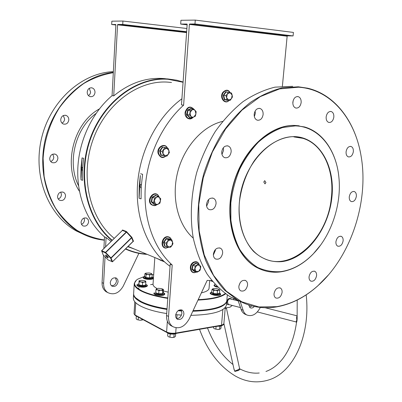 <?xml version="1.0" encoding="UTF-8"?>
<svg xmlns="http://www.w3.org/2000/svg" width="402" height="402" viewBox="0 0 402 402"><rect width="100%" height="100%" fill="white"/><g stroke="black" fill="none" stroke-linecap="round" stroke-linejoin="round"><path stroke-width="0.6" d="M239.331 202.653C241.12 187.432 246.014 173.599 254.019 161.152C265.089 145.705 280.073 136.775 294.163 136.59C319.138 137.007 335.564 166.172 331.846 197.804C328.449 229.452 306.123 258.777 281.727 261.652C271.204 262.4 261.828 258.994 253.592 251.421C243.406 240.466 237.944 222.422 239.331 202.653M331.338 197.759C334.63 170.508 322.947 144.223 302.847 138.328C276.923 128.655 241.984 162.282 239.376 202.568C237.004 227.859 247.245 250.481 263.059 258.039C291.118 272.943 327.876 238.291 331.338 197.759M183.076 82.269L168.076 79.279C137.273 76.893 103.294 101.882 90.269 139.64C77.094 177.337 87.51 220.306 112.274 240.306M112.012 240.562C87.123 220.537 76.611 177.413 89.817 139.554C102.872 101.636 136.992 76.541 167.92 78.948L176.704 80.199L183.096 81.993M280.732 271.636C292.561 269.928 303.409 263.998 313.279 253.853C331.479 235.18 341.821 204.085 338.856 176.935C336.183 148.69 318.56 126.308 295.224 125.901L282.787 127.499C274.35 130.439 266.26 135.278 258.521 142.022C251.195 149.755 244.918 158.82 239.692 169.217C235.235 180.136 232.281 191.432 230.833 203.1L230.889 220.09C232.401 230.964 235.341 240.718 239.703 249.351C244.768 257.119 250.783 263.169 257.747 267.506C265.074 270.757 272.737 272.134 280.732 271.636M320.63 245.059L313.148 254.029C303.234 264.225 292.329 270.179 280.445 271.898C272.461 272.908 264.883 271.591 257.712 267.953C235.758 256.984 224.025 221.18 233.195 185.955C242.18 150.685 270.124 124.444 294.998 125.479L304.575 126.957C323.138 132.223 336.157 152.067 338.75 175.975M144.77 276.31L137.775 279.139C132.399 282.701 133.841 286.646 142.102 290.973C148.313 293.947 156.88 296.274 167.805 297.952M198.206 299.646C211.703 298.967 220.713 296.937 225.246 293.555M225.628 293.832C221.08 297.314 211.879 299.395 198.01 300.068M167.775 298.369C156.735 296.676 148.077 294.324 141.811 291.319C136.554 288.691 134.037 286.083 134.258 283.495L136.464 280.093M224.175 304.354L222.623 305.409C216.733 308.691 206.854 310.5 192.995 310.826C208.492 310.419 218.889 308.264 224.175 304.354M181.488 310.555L178.583 310.359L181.488 310.555M167.021 309.037C156.127 307.319 147.589 304.917 141.409 301.832L135.705 297.857L141.409 301.832C147.589 304.917 156.127 307.319 167.021 309.037M134.243 283.742L133.645 293.42C133.489 295.093 134.429 296.807 136.469 298.56L141.157 301.555C147.398 304.676 156.026 307.098 167.036 308.821M178.935 310.168L181.367 310.334M193.091 310.61C207.06 310.284 217.01 308.47 222.939 305.163C225.331 303.746 226.627 302.203 226.839 300.535L226.864 300.259M292.721 86.319L274.963 87.154C264.124 89.832 253.466 94.671 242.994 101.666C232.833 109.852 223.572 119.826 215.216 131.595C207.568 144.202 201.412 157.81 196.749 172.413C190.96 194.663 189.809 217.432 193.272 238.16C196.367 251.491 200.965 263.421 207.05 273.953C213.859 283.495 221.653 291.159 230.431 296.937L240.306 301.525M276.732 306.666C291.455 304.068 305.158 297.103 317.841 285.777C350.891 256.561 369.192 201.563 361.051 155.84C354.951 118.716 330.891 89.264 298.53 87.204L279.566 88.902L260.325 96.606L241.944 110.153L225.607 128.947L212.412 151.936L203.271 177.714L198.769 204.608L199.146 230.889L204.236 254.938L213.568 275.39L226.396 291.229L241.828 301.837L258.918 306.957L276.732 306.666M328.389 274.978L317.686 285.958C304.967 297.319 291.219 304.304 276.45 306.912C262.647 309.173 249.557 306.811 237.19 299.827L224.527 290.088C216.899 281.767 210.537 271.732 205.442 259.983C201.216 247.401 198.668 233.788 197.799 219.145C197.97 204.171 199.92 189.151 203.653 174.091C208.372 159.318 214.583 145.554 222.296 132.796C230.723 120.886 240.049 110.791 250.27 102.505C260.803 95.42 271.506 90.52 282.39 87.807L298.294 86.792L307.53 88.174C334.73 94.475 354.388 120.68 360.534 153.031M156.509 258.31L159.504 259.627M164.453 261.823L159.845 259.978M213.387 254.074C214.477 249.29 216.829 247.33 220.437 248.205C222.025 249.145 222.758 250.788 222.638 253.139C221.537 257.938 219.17 259.883 215.542 258.968C213.995 258.029 213.276 256.396 213.387 254.074M213.372 254.979L215.341 250.491L215.356 249.547M206.522 204.201C207.522 199.508 209.829 197.533 213.442 198.281C215.296 199.256 216.165 201.065 216.055 203.703C215.045 208.417 212.723 210.377 209.08 209.578C207.276 208.598 206.422 206.809 206.522 204.201M206.638 206.166L208.668 201.588L208.543 199.583M221.743 151.855C222.613 147.423 224.748 145.469 228.145 145.986C230.256 146.931 231.261 148.886 231.15 151.845C230.271 156.293 228.115 158.237 224.688 157.674C222.623 156.72 221.643 154.78 221.743 151.855M221.974 154.428L223.567 150.348L223.316 147.75M254.19 114.173C254.963 110.047 256.888 108.143 259.968 108.455C262.184 109.324 263.24 111.344 263.119 114.505C262.335 118.645 260.395 120.54 257.29 120.188C255.114 119.309 254.079 117.304 254.19 114.173M254.35 116.59L255.305 113.48L255.134 111.047M292.862 102.138C293.591 98.259 295.349 96.42 298.143 96.621C300.284 97.42 301.289 99.405 301.148 102.565C300.41 106.46 298.636 108.289 295.827 108.053C293.721 107.249 292.731 105.279 292.862 102.138M292.837 103.329L293.189 100.515M326.158 116.841C326.886 113.098 328.55 111.319 331.153 111.505C333.102 112.258 333.997 114.133 333.831 117.128C333.092 120.886 331.419 122.655 328.801 122.439C326.881 121.685 325.997 119.821 326.158 116.841M346.092 151.695C346.851 147.976 348.494 146.233 351.011 146.464C352.75 147.192 353.524 148.931 353.343 151.685C352.574 155.408 350.926 157.147 348.393 156.891C346.685 156.162 345.916 154.428 346.092 151.695M349.273 196.744C350.087 192.96 351.765 191.221 354.303 191.533C355.85 192.256 356.534 193.87 356.348 196.377C355.529 200.171 353.84 201.899 351.288 201.568C349.765 200.844 349.092 199.236 349.273 196.744M335.946 241.642C336.831 237.698 338.605 235.934 341.258 236.356C342.675 237.09 343.293 238.612 343.112 240.914C342.218 244.868 340.439 246.622 337.77 246.175C336.379 245.441 335.77 243.929 335.946 241.642M309.063 276.737C310.037 272.561 311.952 270.752 314.811 271.31C316.153 272.074 316.741 273.541 316.575 275.712C315.595 279.898 313.671 281.696 310.796 281.114C309.485 280.35 308.907 278.893 309.063 276.737M274.043 293.611C275.099 289.164 277.194 287.299 280.32 288.008C281.651 288.822 282.244 290.289 282.098 292.41C281.038 296.862 278.933 298.721 275.792 297.977C274.486 297.168 273.903 295.711 274.043 293.611M238.868 286.314C239.974 281.636 242.235 279.717 245.642 280.556C247.054 281.43 247.692 282.958 247.557 285.134C246.446 289.822 244.175 291.731 240.748 290.852C239.371 289.978 238.743 288.465 238.868 286.314M60.762 192.076L61.446 194.638C61.225 196.809 60.144 198.246 58.215 198.955M65.526 196.121C65.536 194.332 64.833 193.05 63.421 192.267C60.265 191.452 58.315 192.839 57.561 196.427C57.556 198.186 58.245 199.457 59.617 200.241C62.792 201.1 64.762 199.729 65.526 196.121M52.773 154.162L53.793 157.242C53.592 159.363 52.561 160.79 50.702 161.514M57.878 158.413C57.868 156.428 57.049 155.036 55.416 154.242C52.29 153.564 50.391 154.971 49.717 158.468C49.732 160.423 50.531 161.8 52.119 162.599C55.275 163.328 57.19 161.931 57.878 158.413M89.309 88.294L90.621 92.229L90.018 94.098L88.51 95.656M95.008 92.465C94.972 90.093 93.967 88.561 91.998 87.872C89.304 87.596 87.706 88.993 87.209 92.068C87.244 94.415 88.229 95.937 90.164 96.636C92.882 96.957 94.495 95.565 95.008 92.465M63.325 115.545L64.621 119.027C64.461 120.952 63.576 122.308 61.978 123.097M68.812 119.851C68.787 117.635 67.843 116.148 65.988 115.394C63.044 114.932 61.29 116.344 60.717 119.64C60.747 121.821 61.667 123.298 63.481 124.067C66.451 124.575 68.229 123.168 68.812 119.851M84.038 218.04L84.465 220.145C84.254 222.2 83.249 223.597 81.455 224.351M88.636 221.803L88.184 219.643L86.752 218.185C83.722 217.371 81.817 218.733 81.048 222.276L81.485 224.411L82.882 225.869C85.933 226.718 87.852 225.366 88.636 221.803M265.953 182.528L264.717 180.659L263.787 182.021L264.993 183.89L265.953 182.528M262.039 269.868L257.466 267.863C235.507 256.893 223.773 221.105 232.944 185.89C241.919 150.634 269.858 124.404 294.731 125.444L299.204 125.821M180.935 309.751L181.935 313.078C181.282 316.585 179.493 318.444 176.563 318.65M175.594 315.359C176.689 310.917 178.93 309.198 182.307 310.198L183.598 311.771L183.935 314.062C182.83 318.515 180.578 320.223 177.181 319.183L175.925 317.625L175.594 315.359M110.248 282.611C111.193 278.666 113.279 277.189 116.49 278.184L117.736 279.626L118.103 281.691C117.143 285.651 115.047 287.113 111.821 286.083L110.605 284.651L110.248 282.611M115.374 277.767L116.525 280.918C115.932 284.159 114.208 285.762 111.364 285.727M103.892 248.501L104.515 236.884C87.209 221.954 76.611 195.89 77.832 167.986C79.129 140.097 92.39 112.304 112.073 95.661L113.726 95.882C129.208 83.244 145.564 77.445 162.795 78.485L165.513 78.727M163.318 290.937L168.217 292.148M201.367 292.872C206.196 291.767 208.759 290.269 209.05 288.38L209.06 288.224M141.353 184.804L140.695 184.513L139.851 186.046L141.142 188.111M82.636 167.649L82.229 167.498L81.541 168.895L82.485 170.744M114.279 238.346C90.164 219.095 79.923 177.503 92.576 140.921C105.083 104.289 137.971 79.903 167.885 82.134L171.503 82.48M135.002 249.31L127.756 246.657M133.233 241.306L133.519 241.275L133.067 241.341L131.695 237.818L111.128 258.134L110.65 258.184L105.409 252.848L101.646 251.17L101.641 250.697L122.364 230.441L101.706 250.702L105.475 252.381L126.308 231.944L126.535 232.14L105.711 252.567L105.409 252.848L105.475 252.381L110.952 257.898L110.65 258.184L112.047 261.752L112.444 261.762M122.419 230.371L122.515 229.994L126.384 231.497L126.308 231.944L122.439 230.436L122.515 229.994M133.519 241.275L131.831 237.296L126.384 231.497M248.637 304.957L250.175 307.731C251.567 308.384 252.953 307.967 254.34 306.48M222.638 121.384C202.769 125.967 183.955 146.805 177.604 172.428C171.217 198.045 178.061 224.919 193.261 238.12M282.385 86.179L287.149 36.21L189.372 24.401L189.623 24.014L287.415 35.863L287.149 36.21M211.814 280.616L207.176 280.42L189.181 318.997C184.588 326.947 179.091 329.469 172.699 326.575C169.719 324.424 168.332 321.052 168.538 316.459L172.207 265.039C154.127 248.758 143.308 219.542 145.243 187.834C147.258 156.147 162.172 124.273 183.613 105.173L189.372 24.401M240.155 301.45L243.582 311.565L245.009 313.65L246.562 314.877C251.938 316.947 256.536 314.459 260.35 307.419M183.613 105.173L181.473 104.892L187.171 24.416L186.98 24.035L180.689 24.075L180.95 20.286L195.266 20.1L293.42 32.426L293.078 35.929L287.415 35.863M154.82 257.546L153.046 284.108C152.921 285.576 154.257 287.053 157.051 288.536M153.036 284.264L150.604 284.636M139.152 287.862L137.916 288.49M153.685 274.596L152.152 274.807M172.207 265.039L170.197 264.199L166.564 315.454C166.363 320.032 167.75 323.394 170.724 325.54L172.217 326.323M181.905 98.791C157.368 116.706 139.544 151.067 137.459 185.543C135.404 220.04 148.866 251.285 170.046 266.3M140.61 173.759L142.604 174.302L141.223 186.649L141.077 198.879L139.097 198.251L139.042 196.528L139.238 186.066L140.338 175.518L139.097 198.251M125.645 248.753C132.353 251.833 139.313 253.612 146.519 254.094M147.187 254.376C139.67 253.984 132.409 252.19 125.404 248.989M104.515 236.884L106.088 237.542L111.103 241.456M82.601 180.332L81.028 179.835L80.887 176.729L81.048 167.332L82.053 157.901L83.641 158.328L82.541 169.373L82.601 180.332M101.706 250.702L103.098 254.773L108.259 260.024L112.52 261.702L110.952 257.898L131.529 237.582L126.535 232.14L126.846 231.869M212.542 281.511L210.326 280.591M112.073 95.661L115.861 24.829L115.711 24.492L111.681 24.522L111.856 21.185L122.927 21.04L186.88 28.497M107.605 292.51L106.178 291.767C103.329 289.752 101.957 286.696 102.068 282.601L103.535 255.215M106.178 291.767L107.731 292.576C113.821 295.369 118.967 293.264 123.163 286.269L138.876 253.35M107.731 292.576C104.877 290.561 103.505 287.5 103.615 283.39L105.053 256.757M105.585 246.843L106.088 237.542M186.593 32.592L117.56 24.818L117.746 24.482L122.741 24.447L122.927 21.04M113.726 95.882L117.56 24.818M104.339 240.185C95.912 239.366 87.872 236.848 80.214 232.627C53.26 217.924 37.034 180.046 44.572 142.66C51.953 105.259 82.038 75.606 113.319 72.355M113.354 71.656C81.621 72.772 49.803 101.394 41.341 139.192C32.708 176.95 48.873 216.035 76.375 230.984L84.113 234.627M113.299 72.687C103.188 74.4 93.39 77.978 83.902 83.425C74.802 89.887 66.722 97.877 59.662 107.389C50.024 122.525 44.265 140.303 43.114 158.509L44.114 176.357C46.391 187.9 50.205 198.503 55.561 208.166C61.682 217.085 68.858 224.492 77.078 230.391C85.732 235.316 94.822 238.507 104.349 239.954M122.741 24.447L186.654 31.703M117.746 24.482L186.613 32.261M111.681 24.522L115.851 24.989M249.466 307.143L251.948 305.917M237.989 300.284L241.708 311.032L243.522 313.279L245.707 314.495M195.266 20.1L194.985 23.979L189.623 24.014M238.929 285.837L240.19 282.656M180.689 24.075L187.141 24.849M194.985 23.979L293.078 35.929M122.419 230.431L122.359 230.125M131.831 237.296L131.529 237.582L132.163 237.768M108.475 260.114L112.525 261.752L133.027 241.386M82.053 157.901L81.028 179.835M239.612 368.699L239.833 369.488L238.401 370.473L234.838 371.438L233.929 368.815M297.209 300.053L297.133 316.645C297.229 319.354 297.023 321.314 296.515 322.52L296.515 322.52C294.289 337.685 289.636 349.825 282.566 358.931C277.571 365.137 272.033 369.317 265.953 371.473M234.165 369.865L234.889 371.036L237.969 369.805L239.612 368.689L226.447 308.294L225.19 308.379M226.447 308.289L226.587 307.796L225.22 308.002L226.733 307.746M238.195 300.902L230.748 299.018C229.19 298.631 228.165 299.369 227.663 301.234L227.507 302.188L228.351 304.445L240.391 307.555M229.15 304.651C227.15 304.967 226.442 303.776 227.024 301.073C228.11 298.269 229.723 297.676 231.864 299.299M226.813 300.696L226.788 301.133C225.105 307.133 213.774 310.505 192.799 311.243M181.674 310.987L178.036 310.731M166.991 309.455C155.981 307.726 147.358 305.299 141.117 302.178C135.886 299.45 133.379 296.731 133.61 294.018L133.63 293.852M296.128 321.957L296.802 319.972C296.46 317.836 296.581 316.485 297.163 315.922L297.184 315.927M229.175 307.364L229.919 307.249L232.271 305.46M233.733 299.771L233.627 298.304M226.477 304.741L226.452 305.023C224.623 311.319 212.764 314.761 190.88 315.354M181.438 315.098L175.684 314.66M166.699 313.555C155.705 311.811 147.092 309.359 140.861 306.193C135.635 303.43 133.137 300.671 133.369 297.917L133.595 294.279M194.829 271.471L194.503 271.626L191.88 269.325L192.679 264.988L196.096 262.983L196.749 263.531M196.905 265.174L199.734 265.32L200.578 268.435L200.759 266.33L198.317 264.154L195.106 266.044L194.925 268.164L196.905 265.174M195.779 271.285L194.925 268.164L194.352 270.124L196.814 272.285L198.603 271.415L195.779 271.285M198.603 271.415L200.578 268.435L200.005 270.385L198.603 271.415M196.096 262.983L198.317 264.154M196.261 263.34L193.055 265.225L195.106 266.044M192.679 264.988L193.055 265.225L192.307 269.29L194.352 270.124M191.88 269.325L192.307 269.29L194.764 271.445L196.814 272.285M194.764 271.445L194.503 271.626M143.017 319.64L140.007 320.263L137.137 319.65L140.007 320.263L142.469 319.962M137.137 319.65L136.147 318.826L136.313 316.198M138.338 317.118L138.162 319.922M137.861 316.856L137.087 316.48M141.956 319.067L141.891 320.052M221.155 325.927L220.959 328.258L220.251 329.047L217.698 329.494L214.663 328.861L217.698 329.494L219.879 329.238M214.663 328.861L213.522 328.007L213.613 326.932M216.08 326.504L215.854 329.153M220.361 326.087L219.839 326.329L219.587 329.278M219.919 326.143L216.985 326.349M170.413 333.956L172.976 334.142L170.388 333.951M175.664 333.781L175.483 336.238L174.644 337.077L171.86 337.569L168.76 336.891L171.86 337.569L174.247 337.273M168.76 336.891L167.654 335.987L167.855 333.228M174.689 334.002L170.136 334.137L169.915 337.213M170.076 333.901L168.805 333.59M174.141 334.077L173.845 337.338M228.115 99.957L227.733 100.42L224.281 99.641L223.271 95.294L225.733 91.746L227.778 92.224M231.477 98.791L228.708 100.088L226.612 97.681L226.874 99.696L230.115 100.43L232.411 97.103L232.16 95.093L231.477 98.791M230.08 92.671L232.16 95.093L231.487 93.033L230.08 92.671L228.246 92.269L227.301 93.962L230.08 92.671C228.04 89.867 225.818 89.802 223.406 92.48C219.738 97.364 225.16 104.781 229.06 100.309M227.301 93.962L226.612 97.681L225.934 95.611L227.301 93.962M228.246 92.269L226.03 92.043L223.723 95.369L224.668 99.445L230.115 100.43M223.271 95.294L225.934 95.611M224.281 99.641L226.874 99.696M226.03 92.043L225.733 91.746M227.733 100.42L227.899 100.173L224.663 99.445M190.121 117.474L189.583 117.696L186.794 114.711L187.633 110.022L191.262 108.349L191.623 108.701M195.995 114.012L193.905 116.997L192.317 117.208L190.905 116.394L192.005 117.766L195.392 116.173L196.186 111.791L195.091 110.409L195.995 114.012M192.091 109.781L193.684 109.585L195.091 110.409L193.588 108.967L190.181 110.545L189.99 112.781L192.091 109.781M189.99 112.781L190.905 116.394L189.392 114.957L189.99 112.781M191.262 108.349L191.432 108.671L193.588 108.967M191.432 108.671L188.035 110.243L190.181 110.545M187.633 110.022L188.035 110.243L187.247 114.64L189.392 114.957M186.794 114.711L187.247 114.64L189.86 117.434L192.005 117.766M189.86 117.434L189.583 117.696M164.689 155.8L160.845 155.288L159.629 150.891L162.282 147.112L166.126 147.75L166.232 148.047M169.021 150.584L168.343 154.413L165.302 155.901L166.905 156.137L169.378 152.599L168.262 148.479L166.659 148.222L169.021 150.584M163.604 149.7L166.659 148.222L164.654 147.881L162.162 151.433L162.926 153.549L163.604 149.7M162.926 153.549L165.302 155.901L163.297 155.569L162.926 153.549M166.126 147.75L168.262 148.479M166.177 148.031L164.654 147.881M162.282 147.112L162.574 147.439L160.091 150.976L162.162 151.433M159.629 150.891L160.091 150.976L161.227 155.097L163.297 155.569M161.227 155.097L160.845 155.288M154.574 204.337L154.172 204.517L151.237 201.829L152.056 197.171L155.81 195.231L156.353 195.704M159.569 197.538L160.544 200.985L158.408 204.08L159.966 203.105L160.74 198.749L158.006 196.206L156.438 197.176L158.097 196.849L159.569 197.538M154.288 200.281L156.438 197.176L154.484 198.03L153.71 202.412L155.278 203.739L154.288 200.281M155.81 195.231L155.971 195.588L152.453 197.407L151.685 201.774L154.433 204.296L156.463 204.94L155.278 203.739L156.755 204.417L158.408 204.08L156.463 204.94C155.267 205.995 153.509 205.864 151.177 204.548C146.162 200.342 153.197 190.267 157.936 194.96M155.971 195.588L158.006 196.206M152.056 197.171L154.484 198.03M151.237 201.829L153.71 202.412M154.433 204.296L154.172 204.517M165.709 246.446L164.714 246.356L163.549 242.326L166.111 238.552L169.815 238.833L169.945 239.18M170.358 239.848L172.629 241.873L171.971 245.527L172.971 243.687L171.9 239.904L168.423 239.642L167.408 241.491L170.358 239.848M166.75 245.165L167.408 241.491L166.011 243.19L167.101 246.984L169.036 247.175L166.75 245.165M169.036 247.175L171.971 245.527L170.584 247.22L169.036 247.175M169.815 238.833L169.87 239.15L171.9 239.904M169.87 239.15L166.398 238.888L168.423 239.642M166.111 238.552L166.398 238.888L163.996 242.421L166.011 243.19M163.549 242.326L163.996 242.421L165.086 246.2L167.101 246.984M165.086 246.2L164.714 246.356M151.981 277.38L152.202 277.671L149.599 278.305L145.73 277.872L144.499 276.817L144.946 273.621L145.539 273.832L146.001 273.109L149.212 272.973L151.247 273.45L151.604 273.656L150.976 274.435L147.936 274.526L145.539 273.832L146.102 274.601L147.936 274.526L149.73 275.003L150.976 274.435L152.177 274.42L151.448 273.551M145.735 273.204L144.946 273.621M144.76 276.536L145.911 277.526L146.102 274.601M145.73 277.872L145.911 277.526L149.539 277.928L149.73 275.003M149.599 278.305L149.539 277.928L151.981 277.34L152.177 274.42M152.202 277.671L151.981 277.34M145.68 284.551L145.851 285.526L142.414 285.953L138.76 285.239L138.635 284.088M144.248 282.043L140.916 281.908L139.112 281.053L139.187 281.862L140.916 281.908L142.615 282.526L144.248 282.043L145.836 282.134L145.745 281.325L144.248 282.043M139.424 280.651L139.112 281.053L140.625 280.345L143.931 280.48L145.619 281.093M139.002 280.822L138.997 284.897L142.419 285.561L142.615 282.526M142.414 285.953L142.419 285.561L145.64 285.164L145.836 282.134M138.76 285.239L139.187 281.862M145.851 285.526L145.64 285.164M138.811 283.842L138.564 284.113M156.639 288.691L155.961 289.726L155.75 292.842L158.745 293.756L162.483 293.611L163.202 292.555L163.428 292.872L162.659 293.998L158.669 294.153L155.473 293.179L155.76 292.641M155.961 289.726L157.473 289.882L156.358 288.912L157.076 288.53L158.589 288.329L161.941 288.706L163.081 289.671L160.85 290.264L157.473 289.882L158.956 290.631L160.85 290.264L162.699 290.49L163.418 289.45L162.79 289.063M162.659 293.998L162.699 290.49M163.202 292.555L163.418 289.45M158.669 294.153L158.956 290.631M155.75 292.842L155.473 293.179M219.532 293.304L219.753 293.555L217.291 294.284L213.176 293.822L211.748 292.525M213.05 288.742L212.085 289.284L213.608 290.385L215.562 290.314L212.869 289.546L213.341 288.646L216.341 288.551L218.698 289.123L219.03 289.309L218.653 290.194L219.778 290.149L218.929 289.244M215.562 290.314L218.653 290.194L217.472 290.822L215.562 290.314M211.552 292.631L212.085 289.284M211.834 292.339L213.356 293.45L213.608 290.385M213.176 293.822L213.356 293.45L217.216 293.887L217.472 290.822M217.291 294.284L217.216 293.887L219.522 293.204L219.778 290.149M219.522 293.204L219.753 293.555M96.013 113.48C75.094 128.509 66.918 162.865 78.571 185.784M79.455 191.292C62.672 166.453 72.918 123.324 99.329 108.962M105.801 255.059C107.831 256.597 108.525 257.531 107.897 257.863C105.877 256.33 105.178 255.396 105.801 255.059M105.862 255.119L108.188 257.461M133.394 241.371L133.082 241.326M102.068 282.601L103.615 283.39M168.538 316.459L166.564 315.454M243.074 310.309L240.999 309.394M133.293 241.3L112.459 261.752M227.663 301.234L227.024 301.073M238.401 370.473L237.969 369.805M135.75 302.756L134.987 314.962L166.604 331.992L167.368 321.233M177.046 314.781L176.759 318.66M176.086 327.846L175.699 333.082L221.537 325.178L222.869 309.545M166.865 332.499L166.604 331.992C169.197 333.152 172.232 333.519 175.699 333.082L175.277 333.504M176.262 314.716L175.669 314.761M134.781 301.726L134.027 313.831L135.178 315.414L166.8 332.459C169.297 333.605 172.187 333.962 175.458 333.529L221.095 325.585M225.261 307.555L223.854 323.906C223.773 324.715 222.914 325.278 221.281 325.605L223.859 323.866M135.243 315.449L134.022 313.867M199.216 264.878C198.236 262.169 196.437 261.406 193.829 262.596C188.618 265.385 190.94 274.893 196.081 271.988M135.268 315.459L137.238 316.525L136.047 316.067M220.728 326.027L217.979 326.178C220.206 326.248 221.663 325.967 222.356 325.334M174.965 333.951C172.227 334.348 169.8 334.072 167.684 333.132M193.719 109.083C190.297 106.083 187.633 107.083 185.739 112.078C185.98 117.972 188.327 119.766 192.789 117.474M167.423 148.298C164.996 142.564 156.805 147.579 158.755 153.67C160.318 157.303 162.684 158.071 165.86 155.986M159.207 197.211L157.961 195.236C153.609 190.789 146.881 200.457 151.609 204.412C153.006 205.583 154.569 205.739 156.298 204.889M171.277 239.672C170.639 238.12 169.564 237.26 168.046 237.09C162.328 236.376 160.282 247.828 166.096 247.939L168.79 247.16M144.76 276.506C142.695 277.33 143.564 278.063 147.373 278.712C152.438 278.882 153.981 278.3 152.006 276.958M147.353 279.365C151.142 279.606 152.956 279.224 152.795 278.214M137.464 285.264C137.605 286.631 140.037 287.234 144.76 287.078M138.78 283.958C134.414 284.747 140.147 287.068 144.881 286.4C147.514 285.917 147.785 285.239 145.69 284.365M154.534 293.505C153.051 295.184 163.343 296.359 164.252 294.616M154.267 292.867L154.448 292.762C152.926 294.48 163.498 295.686 164.438 293.902L163.202 292.601M219.572 292.867C221.964 294.797 220.437 295.651 214.985 295.43C218.698 295.671 220.477 295.279 220.326 294.239M211.849 292.194C209.688 293.123 210.754 293.973 215.045 294.731C220.04 294.927 221.542 294.304 219.552 292.862M214.512 285.42C214.075 286.123 215.15 286.716 217.743 287.204M217.763 287.224C213.985 286.385 213.08 285.44 215.035 284.395C213.673 285.038 214.301 285.701 216.919 286.385M222.623 305.409L222.939 305.163M105.821 255.084L105.872 255.124C107.193 256.054 107.972 256.863 108.218 257.556L108.233 257.486M219.582 247.898L220.437 248.205M212.432 198L213.442 198.281M227.08 145.785L228.145 145.986M258.973 108.329L259.968 108.455M297.289 96.54L298.143 96.621M330.434 111.424L331.153 111.505M350.388 146.363L351.011 146.464M353.74 191.412L354.303 191.533M340.725 236.205L341.258 236.356M314.263 271.124L314.811 271.31M279.722 287.782L280.32 288.008M244.939 280.279L245.642 280.556M63.421 192.267L62.667 192M55.416 154.242L54.541 153.996M91.998 87.872L91.128 87.767M65.988 115.394L65.064 115.218M86.752 218.185L86.123 217.939M293.978 136.931L302.847 138.328M182.307 310.198L181.729 309.917M115.932 277.913L116.49 278.184M227.316 294.993L226.839 300.535M209.05 288.38L209.683 280.571M163.89 261.31L128.012 246.406M80.214 232.627L76.375 230.984M172.699 326.575L170.724 325.54M246.562 314.877L244.486 313.952M237.19 299.827L230.431 296.937M101.641 250.697L103.098 254.773L108.259 260.024M122.364 230.441L101.651 250.692M136.75 298.852L136.469 298.56M199.553 329.364C207.477 350.931 219.457 366.513 235.487 376.111C246.441 382.212 257.667 383.443 269.169 379.805C294.088 371.89 310.656 334.75 306.178 294.857M234.175 369.91L223.894 323.469M296.515 322.52L296.088 321.942L257.396 311.947M239.652 368.805C246.215 372.257 252.737 373.659 259.23 373.006M229.919 307.249L225.226 307.982M226.788 301.133L226.452 305.023M207.502 327.987C213.643 343.805 222.135 355.981 232.979 364.508M297.189 315.861L265.074 307.721M193.432 262.26C196.352 260.983 198.317 261.888 199.327 264.968M193.412 262.275C187.804 265.23 190.628 275.405 196.196 272.033M166.805 332.464L167.614 333.102C171.136 334.384 174.141 334.459 176.634 333.323M229.175 100.324C225.05 105.334 218.929 97.48 222.884 92.309M230.185 92.696C228.391 89.52 225.959 89.385 222.894 92.294M193.035 117.374C189.759 121.263 183.97 117.314 185.181 111.987C187.397 106.495 190.342 105.615 194.025 109.354M166.001 156.006C164.122 157.293 161.358 159.564 158.212 153.68C156.097 147.197 165.071 141.996 167.559 148.328M157.956 194.98L159.358 197.347M167.845 236.723C169.574 236.939 170.76 237.939 171.408 239.723M168.94 247.17L165.885 248.129C159.609 247.954 161.715 236.004 167.8 236.718M152.187 277.028C153.529 277.661 155.393 279.616 147.328 279.375C141.223 278.219 143.388 277.154 144.499 276.576M146.107 284.521C148.192 285.49 147.77 286.35 144.846 287.083C139.986 287.762 134.152 285.405 138.278 284.083M163.403 292.676C164.649 293.344 165.056 293.927 164.624 294.425C162.519 296.932 151.82 294.601 154.217 292.937M214.985 295.43C209.894 294.138 208.814 293.068 211.743 292.219"/></g></svg>
